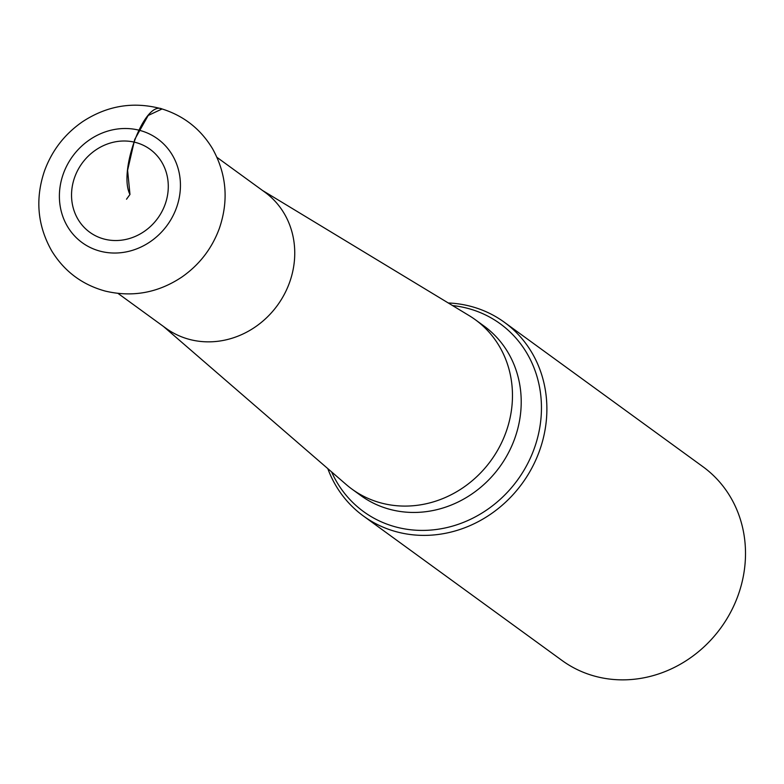 <?xml version="1.0" encoding="UTF-8"?>
<svg xmlns="http://www.w3.org/2000/svg" width="784" height="784" viewBox="0 0 784 784"><rect width="100%" height="100%" fill="white"/><g stroke="black" fill="none" stroke-linecap="round" stroke-linejoin="round"><path stroke-width="1.18" d="M217.021 157.388L264.874 192.188A84.123 76.724 126 0 1 277.438 305.348A84.123 76.724 126 0 1 165.914 328.241L118.061 293.441M74.294 178.38A51.274 46.766 126 0 1 156.663 155.232A51.274 46.766 126 0 1 128.782 238.708A51.274 46.766 126 0 1 74.294 178.38M62.828 175.263A64.161 58.526 126 0 1 165.894 146.304A64.161 58.526 126 0 1 131.016 250.753A64.161 58.526 126 0 1 62.828 175.263M448.272 302.967A119.785 109.26 126 0 1 474.134 307.299A119.785 109.26 126 0 1 504.337 322.253A119.785 109.26 126 0 1 522.232 483.395A119.785 109.26 126 0 1 363.413 516.009A119.785 109.26 126 0 1 327.79 468.607M452.554 305.564A116.14 105.928 126 0 1 517.558 479.994A116.14 105.928 126 0 1 331.583 471.88M262.483 190.453L469.136 315.609A104.772 95.57 126 0 1 475.261 319.676A104.772 95.57 126 0 1 490.911 460.62A104.772 95.57 126 0 1 352.006 489.138A104.772 95.57 126 0 1 346.244 484.571L163.523 326.507M363.413 516.009L562.03 660.471A119.785 109.26 -54 0 0 720.859 627.866A119.785 109.26 -54 0 0 702.954 466.725L504.337 322.253M162.082 108.956L148.186 115.473L134.711 139.444L127.596 170.314L129.977 194.481C118.002 171.422 144.413 100.636 161.906 108.907C133.809 101.214 107.379 105.468 82.614 121.667C64.611 134.093 51.881 150.597 44.404 171.177C35.025 199.165 37.495 225.792 51.813 251.056C64.406 271.431 82.242 284.778 105.321 291.099C132.663 297.528 158.201 292.824 181.937 276.997C199.44 264.747 211.896 248.597 219.304 228.536C228.859 200.675 226.605 174.068 212.542 148.725C200.675 129.056 183.799 115.787 161.906 108.907M352.006 489.138L360.738 495.498A104.772 95.57 -54 0 0 499.653 466.98A104.772 95.57 -54 0 0 484.002 326.036L475.261 319.676M126.518 199.205L129.968 194.461"/></g></svg>
